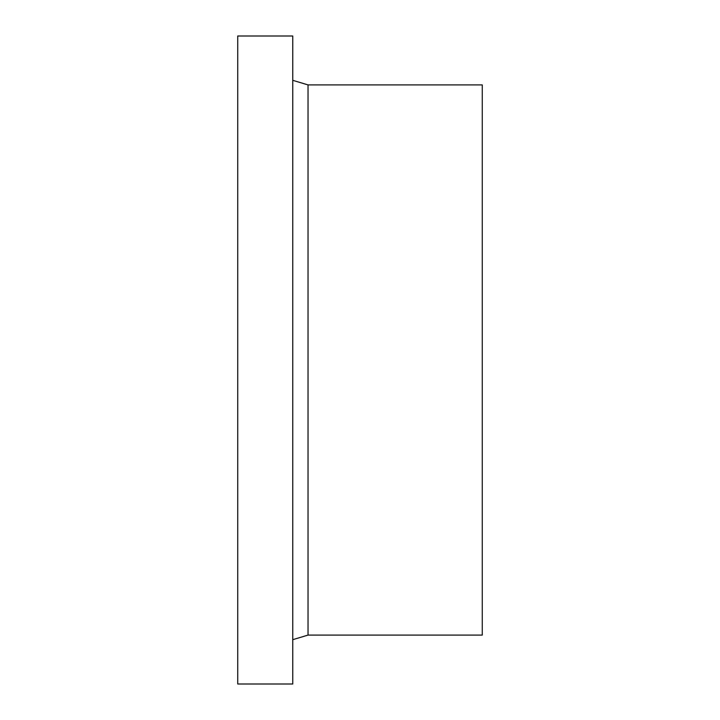 <?xml version="1.0" encoding="UTF-8"?>
<svg xmlns="http://www.w3.org/2000/svg" width="720" height="720" viewBox="0 0 720 720"><rect width="100%" height="100%" fill="white"/><g stroke="black" fill="none" stroke-linecap="round" stroke-linejoin="round"><path stroke-width="1.08" d="M237.735 36L237.735 684L292.752 684L292.752 36L237.735 36M308.034 635.094L308.034 84.906L482.265 84.906L482.265 635.094L308.034 635.094L292.752 639.675M308.034 84.906L292.752 80.325"/></g></svg>
